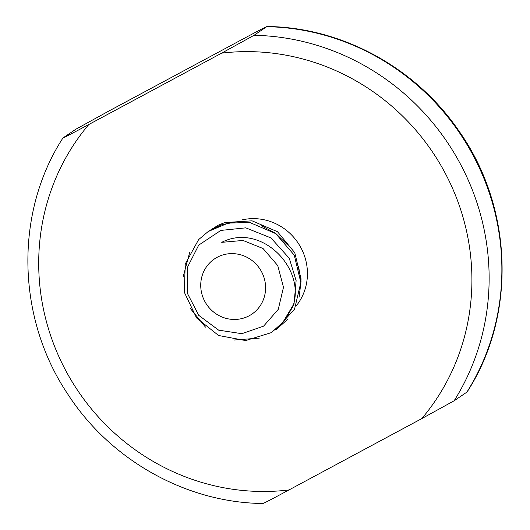 <?xml version="1.0" encoding="UTF-8"?>
<svg xmlns="http://www.w3.org/2000/svg" width="530" height="530" viewBox="0 0 530 530"><rect width="100%" height="100%" fill="white"/><g stroke="black" fill="none" stroke-linecap="round" stroke-linejoin="round"><path stroke-width="0.79" d="M274.904 330.21L277.044 328.845L287.445 319.491M299.092 297.197L301.02 281.655L298.516 265.981M287.359 244.655L275.567 233.273L261.164 225.608M236.181 221.911L221.845 224.667L208.833 231.113M189.687 252.439L183.168 276.806M190.29 308.414L205.481 327.116M233.975 340.035L259.322 338.12M281.993 323.803L294.031 303.71M294.044 303.67L296.124 280.648L289.287 258.282L270.929 237.924L245.781 227.847L220.864 230.417M220.844 230.424L198.697 245.138L187.289 267.623L187.295 293.15L198.763 315.35L218.638 330.15L241.865 333.688L263.596 326.142L278.263 309.368L283.484 287.3L277.76 265.596L263.026 248.504L242.992 240.454L221.732 242.343C260.78 222.269 306.115 268.034 292.971 306.32M292.964 306.347L284.796 320.511L271.44 332.595L245.642 340.565L218.572 335.49L196.544 317.907L184.314 292.229L185.242 264.013L198.618 239.613L208.244 231.497L228.092 223.117L249.716 222.461L275.699 233.611L294.263 255.149L300.835 282.497L294.528 309.255L276.216 329.196M210.383 230.146L218.327 225.157M218.36 225.144L224.813 222.567L252.055 220.825L277.515 231.736L294.773 252.711L301.04 278.846L300.835 282.947M293.004 306.366A59.545 57.154 -124.1 0 0 294.011 303.663M222.673 254.996A33.344 32.005 55.9 0 1 262.741 274.182A33.344 32.005 55.9 0 1 249.166 315.774A33.344 32.005 55.9 0 1 203.586 298.894A33.344 32.005 55.9 0 1 222.673 254.996M108.246 111.373L241.037 40.041C251.001 34.708 266.616 26.314 266.762 26.686L254.029 35.298L221.659 53.146L88.868 124.477C78.904 129.81 63.289 138.204 63.143 137.833L75.876 129.221L108.246 111.373M263.238 503.315C263.383 503.685 278.999 495.292 288.963 489.958L421.754 418.627L454.124 400.779L467.069 392.001C516.876 315.363 513.192 206.978 458.443 130.274C415.295 67.33 341.406 27.222 266.961 26.5L266.762 26.686A236.996 227.469 55.9 0 1 471.839 153.004A236.996 227.469 55.9 0 1 466.857 392.167M263.039 503.5C186.401 502.804 110.452 460.225 67.84 394.221C16.509 317.927 14.389 212.821 62.931 138.005L63.143 137.833M296.038 306.135A53.59 51.436 -124.1 0 0 298.94 244.303A53.59 51.436 -124.1 0 0 241.846 219.943M221.659 53.146A222.706 213.756 55.9 0 1 443.69 170.362A222.706 213.756 55.9 0 1 421.754 418.627M288.963 489.958A222.706 213.756 55.9 0 1 66.926 372.749A222.706 213.756 55.9 0 1 88.868 124.477M454.124 400.779A236.996 227.469 -124.1 0 0 459.099 161.624A236.996 227.469 -124.1 0 0 254.029 35.298"/></g></svg>
